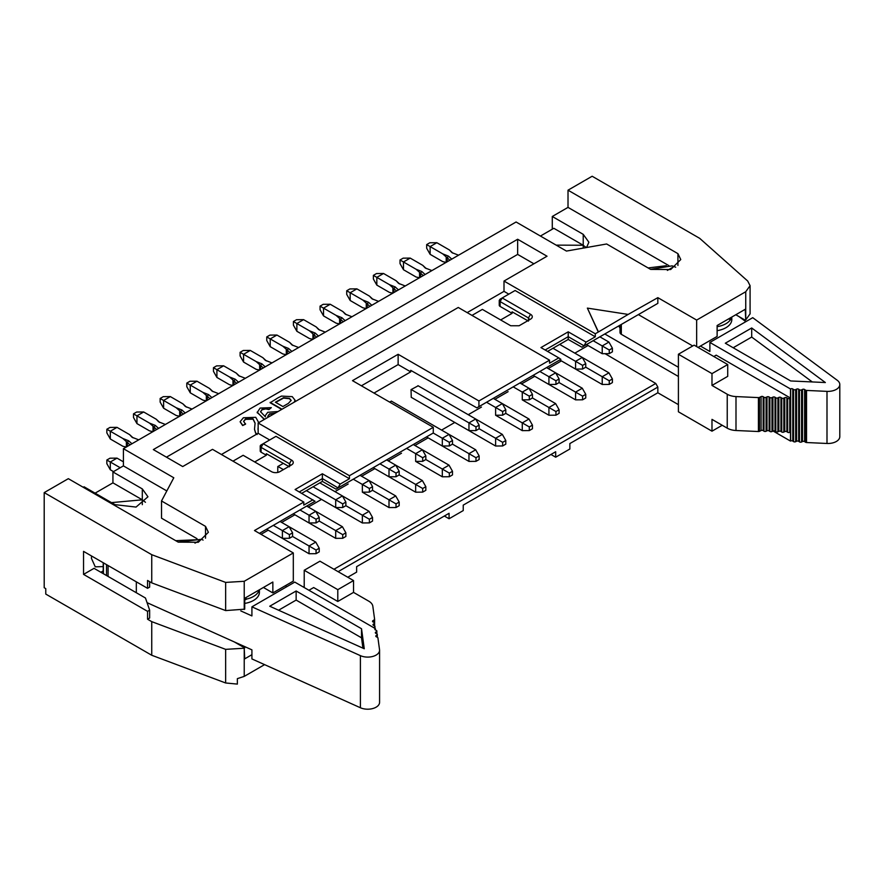 <?xml version="1.0" encoding="UTF-8"?>
<svg xmlns="http://www.w3.org/2000/svg" width="884" height="884" viewBox="0 0 884 884"><rect width="100%" height="100%" fill="white"/><g stroke="black" fill="none" stroke-linecap="round" stroke-linejoin="round"><path stroke-width="1.33" d="M251.918 654.69L244.724 658.845L244.227 648.226L244.227 676.393L237.365 678.647L237.365 684.094L225.652 682.978L151.75 655.265L151.75 621.651L147.562 619.22L147.562 611.352L83.549 574.39L83.549 551.373L147.562 588.324L147.562 580.456L151.75 582.876L151.75 554.699L44.2 492.609L44.2 587.727L45.769 588.634L45.769 594.081L151.75 655.265M244.227 676.393L264.592 664.635M244.227 648.226L225.652 649.353L151.75 621.651M147.562 588.324L149.65 587.12L149.65 581.661M166.446 457.172L517.648 254.404L517.648 239.255L153.33 449.591L182.712 466.553L212.514 449.348L303.798 502.057L254.482 530.533L293.311 552.942L293.311 581.12L272.847 592.932L263.399 587.473M272.847 592.932L272.847 582.026L244.724 598.258L244.724 609.164L225.652 610.579L151.75 582.876M145.462 502.267L142.313 499.88M293.311 552.942L244.227 581.285L225.652 582.412L151.75 554.699M103.218 570.909L100.864 572.268M147.562 611.352L149.65 610.137L149.65 618.015L147.562 619.22M244.724 647.939L234.282 641.917M149.65 610.137L145.462 598.015L94.047 568.335L83.549 574.39M103.218 566.6L95.262 566.832L91.417 558.334L91.56 556.003M83.24 487.272L84.068 486.797L115.03 504.665L136.048 507.073L147.959 496.786L142.313 488.907L112.931 471.946L112.931 482.852L95.096 493.15M111.495 502.62L142.313 499.814L112.931 482.852M175.739 540.677L198.712 539.649M196.999 538.665L161.518 518.179L161.518 500.963L173.794 477.769L123.417 448.685L123.417 465.89L112.931 471.946M166.811 490.94L123.417 465.89M205.53 538.19L205.53 526.378L161.518 500.963M44.2 492.609L68.333 478.675L178.248 542.135L198.281 542.279L208.37 532.29L205.53 526.378M289.444 466.122L290.295 464.918L289.422 463.713L261.089 447.359L261.089 452.199L266.338 455.227L266.338 453.713L288.836 466.476M269.697 439.967L258.15 433.304L221.431 454.498M254.691 461.956L266.338 455.227M261.089 452.199A2.972 1.713 180 0 1 260.228 450.984L260.228 446.144A2.972 1.713 180 0 1 261.089 444.928L275.996 436.331L349.445 478.73L349.445 475.702L258.15 423.005L258.15 433.304M232.967 461.172L243.144 455.293L271.476 471.647A5.934 3.425 0 0 0 279.874 471.647L291.521 464.918A5.934 3.425 0 0 0 291.521 460.078L263.189 443.724L261.089 447.359A2.972 1.713 180 0 1 260.228 446.144M301.709 493.338L322.373 481.404L322.373 478.609L299.289 491.946M322.373 481.404L336.042 489.161L338.108 487.946L322.373 478.609L322.373 473.769L295.09 489.515L315.024 501.272L259.432 533.395M338.108 487.703L340.207 484.067L322.373 473.769M303.798 502.057L303.798 505.084L312.925 499.814M340.207 484.067L349.445 478.73M259.41 533.384L315.024 501.272M444.354 516.024L449.072 518.753L449.072 513.295L356.628 566.666L356.628 572.125L347.766 577.241M336.042 489.161L433.282 432.994L338.108 487.946M433.282 432.994L433.282 427.303L349.445 475.702M517.648 239.255L547.03 256.216L504.002 281.057L595.297 333.765L598.302 332.03L587.374 308.107L628.17 314.417L598.302 332.03M628.17 314.417L657.84 297.654L696.658 320.074L745.742 291.731L750.085 285.676L747.687 281.013L699.708 238.348L592.147 176.248L568.014 190.182L677.929 253.642L680.768 259.553L670.68 269.543L650.646 269.399L606.634 243.984L566.445 251.067L516.079 221.995L123.417 448.685M476.863 407.856L478.929 406.64L478.929 400.949L549.55 360.175L549.55 363.202L558.776 357.876L560.876 359.324L476.863 407.856L410.728 370.352L410.728 371.866L373.998 393.071M261.045 534.323L268.228 530.168M281.664 522.411L294.88 514.786M308.317 507.029L321.533 499.394M334.959 491.637L348.186 484.001M361.611 476.255L374.838 468.619M388.264 460.862L401.491 453.227M414.916 445.481L428.143 437.845M441.569 430.088L454.796 422.453M468.222 414.707L481.448 407.071M494.874 399.314L508.101 391.678M521.527 383.921L534.754 376.297M548.179 368.54L561.406 360.904M574.832 353.147L588.059 345.522M527.792 320.737L512.09 311.831L512.09 313.345L500.653 319.953M283.333 463.349L277.775 466.553L277.775 472.432M411.248 397.38L411.038 389.623L418.176 385.8M389.524 402.043L391.524 401.192M467.172 312.616L504.002 291.355L504.002 281.057M258.15 423.005L458.255 307.466L549.55 360.175M517.648 254.404L533.914 263.797M504.002 291.355L508.819 294.14M500.112 299.168L502.211 297.952L530.544 314.306A5.934 3.425 180 0 1 530.544 319.157L528.444 320.362L529.306 319.157L528.444 317.942L500.112 301.588L499.239 300.372L500.112 299.168L515.118 290.504L595.297 336.793L595.297 333.765M595.297 336.793L586.059 342.119L583.959 345.998L657.84 303.356L657.84 297.654M598.302 331.666L587.374 308.107M657.84 303.356L581.893 347.213L568.224 339.467L547.561 351.401M638.392 314.605L692.724 345.976M696.658 346.605L696.658 320.074M698.073 347.423L717.123 336.428L717.123 325.522L745.245 309.289L745.742 319.909L750.085 313.853L750.085 285.676M677.929 265.454L677.929 253.642M540.422 236.05L553.848 228.293L583.23 245.255L583.23 234.348L588.877 242.227L586.556 247.52M333.953 569.263L655.762 383.468L605.054 353.666M303.256 586.987L304.218 586.435M655.762 383.468L657.84 387.082L657.84 392.772L678.404 404.64M678.404 376.474L604.811 333.986M502.211 297.952L500.112 301.588L500.112 306.439L512.09 313.345M500.112 306.439A2.972 1.713 180 0 1 499.239 305.223L499.239 300.372M478.929 400.949L398.132 354.296L398.132 364.595L410.728 371.866M398.132 364.595L361.401 385.8M398.132 354.296L352.484 380.65L433.282 427.303M558.776 357.876L540.942 347.578L568.224 331.82L586.059 342.119M530.544 319.157L519.107 325.754L510.709 325.754L482.377 309.4L471.99 315.4M568.224 331.82L568.224 336.671L583.959 345.754M545.141 349.998L568.224 336.671L568.224 339.467M581.893 347.213L583.959 345.998M745.245 320.196L735.797 314.737M657.84 392.772L569.849 443.569L569.849 449.017L555.682 457.205L555.682 451.746L463.238 505.118L463.238 510.576L449.072 518.753M568.014 190.182L568.014 207.386L668.945 265.664M568.014 207.386L552.279 216.481L583.23 234.348M648.138 267.94L666.293 265.708M556.158 245.133L583.23 245.255M552.279 216.481L552.279 229.199M338.108 571.672L657.84 387.082M586.247 247.575L583.23 245.321L583.23 248.106M560.876 359.324L478.929 406.64M550.964 454.475L555.682 457.205M274.758 413.414L269.476 414.276L267.775 416.441M257.156 434.486L255.664 433.282L254.515 429.381M255.089 423.326L253.045 419.182L245.454 419.37L243.608 421.535M257.156 434.121L255.664 432.917L254.504 429.204L255.089 423.138L253.045 418.817L245.454 419.005L243.597 421.359L245.553 424.165L242.636 425.547L240.161 421.867M258.15 427.215L257.951 429.348M264.228 419.491L257.2 412.11M264.548 419.303L257.255 412.508L260.128 408.077L271.311 407.646L268.946 409.612L265.775 408.894L262.095 409.745L260.537 411.878M265.288 416.784L265.211 415.933M281.687 409.414L270.15 402.75L278.062 397.811L281.455 396.087L292.239 396.64L295.057 400.198L294.228 402.176M295.046 400.375L294.648 401.933M291.156 400.574L289.455 398.706L283.543 398.087L275.72 402.397M245.553 423.801L242.636 425.547M242.636 425.182L240.15 421.679L243.387 417.745L255.752 417.325L258.592 422.375M258.15 426.85L258.15 430.364M257.255 412.872L257.2 412.287M271.311 407.646L268.946 409.612M268.946 409.248L265.775 408.894M265.775 408.53L262.095 409.38L260.526 411.701L265.41 416.861L265.211 415.745L267.719 412.298L278.073 411.502M282.007 409.226L270.15 402.386M268.029 417.292L267.764 416.253L269.476 413.911L275.244 413.126M282.902 406.541L275.399 402.209L283.543 397.723L289.455 398.341L291.168 400.386L288.328 403.413L282.902 406.541M675.707 267.2L672.138 265.863L650.536 269.333M259.2 589.904A20.034 11.569 180 0 1 246.835 598.998L245.144 598.015M246.835 598.998L244.724 600.07M259.41 589.783L259.41 592.269A20.034 11.569 180 0 1 244.724 603.407M178.203 542.102L201.696 539.262A19.293 11.138 180 0 1 201.906 539.373A19.293 11.138 180 0 1 203.055 540.102M240.813 610.921L251.918 615.916L251.918 606.833L360.407 655.652A11.868 6.851 -0 0 0 372.915 656.403A11.868 6.851 -0 0 0 379.579 650.237A11.868 6.851 -0 0 0 379.534 649.696L377.921 637.883A1.481 0.862 -0 0 0 377.402 637.309L376.33 636.778A1.481 0.862 180 0 1 375.811 636.126A1.481 0.862 180 0 1 376.164 635.563L376.96 635.021A1.481 0.862 -0 0 0 377.313 634.469A1.481 0.862 -0 0 0 376.794 633.817L375.855 633.353A1.481 0.862 180 0 1 375.335 632.701A1.481 0.862 180 0 1 375.689 632.148L376.496 631.607A1.481 0.862 -0 0 0 376.849 631.054A1.481 0.862 -0 0 0 376.33 630.403L375.391 629.938L375.38 628.623L294.77 582.092L251.918 606.833M286.902 586.633L285.333 585.716M194.977 543.141L201.696 539.262M415.657 484.432L422.375 480.553L425.834 486.675L422.685 488.487L399.181 474.918L396.032 476.741L389.004 476.796L373.225 467.691L415.657 492.189L415.657 484.432M389.004 476.796L389.004 469.039L395.723 465.161L422.375 480.553M452.486 471.282L452.486 474.918L449.337 476.741L442.309 476.796L442.309 469.039L425.834 459.536L422.685 461.349L415.657 461.404L415.657 453.658L422.375 449.779L449.028 465.161L452.486 471.282L449.337 473.106L442.309 469.039L449.028 465.161M413.314 444.553L422.375 449.779L425.834 455.901L422.685 457.713L406.596 448.42M415.657 461.404L442.309 476.796M362.352 515.206L369.07 511.328L372.529 517.449L369.379 519.262L345.876 505.692L342.727 507.515L335.699 507.571L306.372 490.642L362.352 522.963L362.352 515.206M335.699 507.571L335.699 499.814L342.417 495.935L369.07 511.328M399.181 502.057L399.181 505.692L396.032 507.515L389.004 507.571L389.004 499.814L372.529 490.311L369.379 492.123L362.352 492.189L362.352 484.432L369.07 480.553L395.723 495.946L399.181 502.057L396.032 503.88L389.004 499.814L395.723 495.946M360.009 475.327L369.07 480.553L372.529 486.675L369.379 488.487L353.291 479.205M362.352 492.189L389.004 507.571M386.662 459.934L395.723 465.161L399.181 471.282L396.032 473.106L379.943 463.813M345.876 532.831L345.876 536.466L342.727 538.29L335.699 538.345L335.699 530.588L342.417 526.72L345.876 532.831L342.727 534.654L319.223 521.085L316.074 522.897L309.046 522.963L293.267 513.847M309.046 522.963L309.046 515.206L315.765 511.328L342.417 526.72M335.699 538.345L293.267 513.858M319.809 482.885L342.417 495.935L345.876 502.057L342.727 503.88L313.091 486.764M283.388 469.614L277.985 466.498M306.704 506.101L315.765 511.328L319.223 517.449L316.074 519.262L299.985 509.98M309.046 545.981L315.765 542.102L319.223 548.224L316.074 550.036L292.571 536.466L289.422 538.29L282.394 538.345L266.614 529.24L309.046 553.738L309.046 545.981M282.394 538.345L282.394 530.588L289.112 526.72L315.765 542.102M280.051 521.483L289.112 526.72L292.571 532.831L289.422 534.654L273.333 525.361M479.139 455.901L479.139 459.536L475.99 461.349L468.962 461.415L426.53 436.917L442.309 446.022L442.309 438.265L449.028 434.387L475.68 449.779L479.139 455.901L475.99 457.713L468.962 453.658L475.68 449.779M468.962 461.415L468.962 453.658L452.486 444.144L449.337 445.956L442.309 446.022M505.792 440.508L505.792 444.144L502.642 445.956L495.615 446.022L495.615 438.265L479.139 428.751L475.99 430.574L468.962 430.63L468.962 422.883L475.68 419.005L502.333 434.387L505.792 440.508L502.642 442.332L495.615 438.265L502.333 434.387M417.966 385.678L475.68 419.005L479.139 425.116L475.99 426.939L411.248 389.557M468.962 430.63L411.248 397.314M559.097 409.734L559.097 413.369L555.948 415.182L548.92 415.248L548.92 407.491L532.444 397.977L529.295 399.8L522.267 399.855L522.267 392.109L528.986 388.231L555.638 403.612L559.097 409.734L555.948 411.546L548.92 407.491L555.638 403.612M519.925 382.993L528.986 388.231L532.444 394.341L529.295 396.165L513.206 386.872M522.267 399.855L548.92 415.248M495.615 446.022L437.9 412.706M532.444 425.127L532.444 428.751L529.295 430.574L522.267 430.63L522.267 422.883L505.792 413.369L502.642 415.182L495.615 415.248L495.615 407.491L502.333 403.612L528.986 419.005L532.444 425.127L529.295 426.939L522.267 422.883L528.986 419.005M493.272 398.386L502.333 403.612L505.792 409.734L502.642 411.546L486.554 402.264M495.615 415.248L522.267 430.63M612.402 378.96L612.402 382.595L609.253 384.407L602.225 384.474L559.782 359.976L575.572 369.081L575.572 361.324L582.291 357.456L608.932 372.838L612.402 378.96L609.253 380.772L602.225 376.717L608.932 372.838M602.225 384.474L602.225 376.717L585.749 367.203L582.6 369.026L575.572 369.081M585.749 394.341L585.749 397.977L582.6 399.8L575.572 399.855L533.14 375.368L548.92 384.474L548.92 376.717L555.638 372.838L582.291 388.231L585.749 394.341L582.6 396.165L575.572 392.109L582.291 388.231M575.572 399.855L575.572 392.109L559.097 382.595L555.948 384.407L548.92 384.474M559.683 344.395L582.291 357.456L585.749 363.567L582.6 365.39L552.964 348.274M612.402 348.186L612.402 351.821L609.253 353.633L602.225 353.699L602.225 345.942L608.932 342.064L612.402 348.186L609.253 349.998L593.164 340.716M599.882 336.837L608.932 342.064M602.225 353.699L586.446 344.583M546.577 367.611L555.638 372.838L559.097 378.96L555.948 380.772L539.859 371.49M391.314 401.071L449.028 434.387L452.486 440.508L449.337 442.32L433.226 433.027M103.76 573.948L103.417 573.208A5.934 3.425 180 0 1 103.218 572.335L103.218 562.732M136.324 581.849L136.324 592.744M379.579 650.237L379.579 702.338A11.868 6.851 180 0 1 372.915 708.504A11.868 6.851 180 0 1 360.407 707.752L251.918 658.934L251.918 649.851L147.064 602.667M667.376 270.405L674.315 266.393M271.996 362.915L265.31 360.307L262.88 357.688L266.36 360.915M250.282 350.429L243.564 354.296L240.105 352.307L243.255 350.484L250.282 350.429L262.88 357.688M263.31 367.921L256.161 361.567L243.564 354.296L243.564 362.053L240.105 355.943L240.105 352.307M256.161 361.567L261.907 363.843L265.2 366.838M269.753 364.208L267.443 365.545M259.465 370.142L256.161 369.324L243.564 362.053M192.038 409.071L185.353 406.474L182.922 403.855L186.402 407.082M170.325 396.584L163.606 400.463L160.148 398.463L163.297 396.651L170.325 396.584L182.922 403.855M183.353 414.088L176.203 407.734L163.606 400.463L163.606 408.22L160.148 402.098L160.148 398.463M176.203 407.734L181.949 410.01L185.242 412.994M189.795 410.364L187.485 411.701M179.507 416.309L176.203 415.491L163.606 408.22M245.343 378.297L238.658 375.7L236.227 373.081L239.708 376.308M223.63 365.81L216.912 369.689L213.453 367.689L216.602 365.877L223.63 365.81L236.227 373.081M236.658 383.313L229.508 376.96L216.912 369.689L216.912 377.446L213.453 371.324L213.453 367.689M229.508 376.96L235.255 379.236L238.547 382.219M243.1 379.59L240.791 380.927M232.812 385.523L229.508 384.717L216.912 377.446M218.691 393.689L212.005 391.082L209.574 388.474L213.055 391.689M196.977 381.203L190.259 385.081L186.8 383.081L189.95 381.258L196.977 381.203L209.574 388.474M210.005 398.706L202.856 392.341L190.259 385.081L190.259 392.827L186.8 386.717L186.8 383.081M202.856 392.341L208.602 394.618L211.895 397.612M216.447 394.982L214.138 396.319M206.16 400.916L202.856 400.098L190.259 392.827M117.02 458.133L110.301 462.012L106.842 460.012L109.992 458.199L117.02 458.133L123.417 461.835M120.224 467.735L110.301 462.012L110.301 469.769L106.842 463.647L106.842 460.012M113.506 471.614L110.301 469.769M138.733 439.845L132.047 437.248L129.617 434.63L133.097 437.856M117.02 427.359L110.301 431.237L106.842 429.237L109.992 427.425L117.02 427.359L129.617 434.63M130.047 444.862L122.898 438.508L110.301 431.237L110.301 438.994L106.842 432.873L106.842 429.237M122.898 438.508L128.644 440.784L131.937 443.768M136.49 441.138L134.18 442.475M126.202 447.083L122.898 446.265L110.301 438.994M165.385 424.464L158.7 421.856L156.269 419.248L159.75 422.464M143.672 411.977L136.954 415.856L133.495 413.856L136.644 412.032L143.672 411.977L156.269 419.248M156.7 429.48L149.551 423.127L136.954 415.856L136.954 423.602L133.495 417.491L133.495 413.856M149.551 423.127L155.297 425.403L158.59 428.386M163.142 425.757L160.833 427.094M152.855 431.69L149.551 430.873L136.954 423.602M325.29 332.141L318.616 329.533L316.185 326.914L319.665 330.141M303.588 319.643L296.869 323.522L293.411 321.522L296.56 319.71L303.588 319.643L316.185 326.914M316.616 337.147L309.466 330.793L296.869 323.522L296.869 331.279L293.411 325.157L293.411 321.522M309.466 330.793L315.212 333.069L318.505 336.053M323.058 333.434L320.748 334.76M312.77 339.368L309.466 338.55L296.869 331.279M298.648 347.522L291.963 344.926L289.532 342.307L293.013 345.522M276.935 335.036L270.217 338.915L266.758 336.914L269.907 335.102L276.935 335.036L289.532 342.307M289.963 352.539L282.814 346.185L270.217 338.915L270.217 346.672L266.758 340.55L266.758 336.914M282.814 346.185L288.56 348.462L291.853 351.445M296.405 348.815L294.096 350.152M286.118 354.749L282.814 353.943L270.217 346.672M405.248 285.974L398.573 283.366L396.142 280.758L399.623 283.974M383.546 273.488L376.827 277.366L373.368 275.366L376.518 273.543L383.546 273.488L396.142 280.758M396.573 290.991L389.424 284.637L376.827 277.366L376.827 285.112L373.368 279.001L373.368 275.366M389.424 284.637L395.17 286.913L398.463 289.897M403.016 287.267L400.695 288.604M392.728 293.201L389.424 292.383L376.827 285.112M351.942 316.748L345.268 314.14L342.837 311.533L346.318 314.748M330.24 304.262L323.522 308.14L320.063 306.14L323.212 304.317L330.24 304.262L342.837 311.533M343.268 321.765L336.119 315.411L323.522 308.14L323.522 315.897L320.063 309.776L320.063 306.14M336.119 315.411L341.865 317.688L345.158 320.671M349.71 318.041L347.401 319.378M339.423 323.975L336.119 323.157L323.522 315.897M378.595 301.367L371.921 298.759L369.49 296.14L372.971 299.367M356.893 288.869L350.174 292.748L346.716 290.748L349.865 288.935L356.893 288.869L369.49 296.14M369.921 306.372L362.772 300.019L350.174 292.748L350.174 300.505L346.716 294.383L346.716 290.748M362.772 300.019L368.517 302.295L371.81 305.278M376.363 302.659L374.043 303.986M366.075 308.593L362.772 307.776L350.174 300.505M446.033 262.426L442.729 261.609L430.132 254.338L426.674 248.227L426.674 244.592L429.823 242.768L436.851 242.713L449.448 249.984L452.928 253.2M458.553 255.2L451.879 252.592L449.448 249.984M436.851 242.713L430.132 246.592L430.132 254.338M449.879 260.216L442.729 253.863L426.674 244.592M442.729 253.863L448.475 256.139L451.768 259.123M456.321 256.493L454 257.83M431.9 270.581L425.226 267.985L422.795 265.366L426.276 268.592M410.198 258.095L403.48 261.973L400.021 259.973L403.17 258.161L410.198 258.095L422.795 265.366M423.226 275.598L416.077 269.244L403.48 261.973L403.48 269.731L400.021 263.609L400.021 259.973M416.077 269.244L421.823 271.521L425.116 274.504M429.668 271.874L427.348 273.211M419.381 277.819L416.077 277.001L403.48 269.731M731.753 317.08L731.808 319.533A20.034 11.569 180 0 1 717.123 330.671M731.808 317.599L730.361 319.842A20.034 11.569 180 0 1 717.123 326.671M425.834 486.675L425.834 490.311L422.685 492.123L415.657 492.189M372.529 517.449L372.529 521.085L369.379 522.897L362.352 522.963M319.223 548.224L319.223 551.859L316.074 553.671L309.046 553.738M375.391 629.938A1.481 0.862 180 0 1 374.871 629.286A1.481 0.862 180 0 1 375.225 628.734L375.38 628.623M296.14 590.987L269.742 606.236L364.263 648.757L361.523 628.745L296.14 590.987L296.14 600.081L278.593 610.214M373.711 627.662A1.481 0.862 180 0 1 373.822 627.574L374.617 627.032A1.481 0.862 -0 0 0 374.971 626.48A1.481 0.862 -0 0 0 374.451 625.828L373.523 625.364A1.481 0.862 180 0 1 373.004 624.712A1.481 0.862 180 0 1 373.357 624.159L374.153 623.618A1.481 0.862 0 0 0 374.507 623.054A1.481 0.862 0 0 0 373.987 622.402L373.048 621.949A1.481 0.862 180 0 1 372.529 621.297A1.481 0.862 180 0 1 372.882 620.734L374.252 619.817A1.481 0.862 0 0 0 374.606 619.264A1.481 0.862 0 0 0 374.595 619.198L372.827 606.247A13.945 8.055 -0 0 0 368.783 601.186L353.534 592.39L337.798 601.474L313.665 587.54L308.936 590.269M728.659 318.859L730.361 319.842M745.853 321.666L739.002 316.594M700.437 346.064L709.885 351.512L709.885 342.428L790.495 388.971L790.495 398.054L716.173 355.147L713.819 356.517M259.642 364.794L259.642 370.12L256.161 369.324M179.684 410.949L179.684 416.287L176.203 415.491M232.989 380.175L232.989 385.512L229.508 384.717M206.337 395.568L206.337 400.894L202.856 400.098M126.379 441.735L126.379 447.061L122.898 446.265M153.031 426.342L153.031 431.668L149.551 430.873M312.947 334.019L312.947 339.346L309.466 338.55M286.294 349.401L286.294 354.738L282.814 353.943M392.905 287.853L392.905 293.19L389.424 292.383M339.6 318.627L339.6 323.964L336.119 323.157M366.252 303.245L366.252 308.571L362.772 307.776M446.21 257.078L446.21 262.404L442.729 261.609M419.557 272.471L419.557 277.797L416.077 277.001M678.404 367.269L621.319 334.307A4.453 2.575 180 0 1 620.015 332.494L620.015 325.213M620.015 328.185A14.84 8.564 0 0 0 618.568 326.041M422.685 492.123L422.685 488.487M422.685 461.349L422.685 457.713M425.834 455.901L425.834 459.536M369.379 522.897L369.379 519.262M372.529 486.675L372.529 490.311M369.379 492.123L369.379 488.487M399.181 471.282L399.181 474.918M396.032 476.741L396.032 473.106M396.032 507.515L396.032 503.88M342.727 538.29L342.727 534.654M345.876 502.057L345.876 505.692M342.727 507.515L342.727 503.88M319.223 517.449L319.223 521.085M316.074 522.897L316.074 519.262M316.074 553.671L316.074 550.036M289.422 538.29L289.422 534.654M292.571 532.831L292.571 536.466M475.99 461.349L475.99 457.713M479.139 425.116L479.139 428.751M475.99 430.574L475.99 426.939M532.444 394.341L532.444 397.977M529.295 399.8L529.295 396.165M502.642 445.956L502.642 442.332M505.792 409.734L505.792 413.369M502.642 415.182L502.642 411.546M529.295 430.574L529.295 426.939M555.948 415.182L555.948 411.546M609.253 384.407L609.253 380.772M582.6 399.8L582.6 396.165M585.749 363.567L585.749 367.203M582.6 369.026L582.6 365.39M609.253 353.633L609.253 349.998M555.948 384.407L555.948 380.772M559.097 378.96L559.097 382.595M449.337 476.741L449.337 473.106M452.486 440.508L452.486 444.144M449.337 445.956L449.337 442.32M361.523 628.745L361.523 637.828L296.14 600.081M362.937 648.16L361.523 637.828M337.798 589.661L304.218 570.268L319.953 561.185L353.534 580.567L337.798 589.661L337.798 601.474M304.218 570.268L304.218 587.54M353.534 580.567L353.534 592.39M839.8 384.529L839.8 436.63A11.868 6.851 180 0 1 826.993 443.47L826.993 391.369A11.868 6.851 -0 0 0 839.8 384.529A11.868 6.851 -0 0 0 837.292 380.319L752.737 317.676L709.885 342.428M790.495 398.054L789.744 398.419L789.744 432.353L790.495 431.978L790.495 441.072L773.08 431.016M826.993 443.47L806.528 442.53A1.481 0.862 180 0 1 805.523 442.232L805.523 390.131L804.606 389.512A1.481 0.862 -0 0 0 802.506 389.413L801.578 389.877A1.481 0.862 180 0 1 799.479 389.778L798.683 389.236A1.481 0.862 0 0 0 796.594 389.148L795.655 389.601A1.481 0.862 180 0 1 793.567 389.512L792.771 388.971A1.481 0.862 -0 0 0 790.672 388.872L790.495 388.971M805.523 390.131A1.481 0.862 0 0 0 806.528 390.43L806.528 442.53M826.993 391.369L806.528 390.43M751.698 327.975L825.358 382.54L790.683 380.96L725.311 343.213L751.698 327.975L751.698 337.058L812.285 381.943M805.523 442.232L804.606 441.613A1.481 0.862 -0 0 0 802.506 441.514L801.578 441.978A1.481 0.862 180 0 1 799.479 441.878L798.683 441.337A1.481 0.862 -0 0 0 796.594 441.249L795.655 441.702A1.481 0.862 180 0 1 793.567 441.613L792.771 441.072A1.481 0.862 0 0 0 790.672 440.972L790.495 441.072M789.744 398.419A1.481 0.862 180 0 1 787.644 398.33L786.848 397.789A1.481 0.862 0 0 0 784.76 397.689L783.821 398.154A1.481 0.862 180 0 1 781.732 398.054L780.937 397.513A1.481 0.862 0 0 0 778.837 397.424L777.909 397.888A1.481 0.862 180 0 1 775.809 397.789L775.014 397.248A1.481 0.862 0 0 0 772.925 397.148L771.986 397.612A1.481 0.862 180 0 1 769.898 397.513L769.102 396.982A1.481 0.862 0 0 0 767.003 396.883L766.074 397.347A1.481 0.862 180 0 1 763.975 397.248L763.179 396.706A1.481 0.862 0 0 0 761.091 396.618L759.489 397.402A1.481 0.862 180 0 1 758.417 397.601L735.996 396.573L735.996 430.508A13.945 8.055 180 0 1 727.234 428.165L711.985 419.37L711.985 431.182L722.206 425.27M727.72 364.539L711.985 373.623L678.404 354.241L694.139 345.158L727.72 364.539L727.72 376.352L711.985 385.435L727.234 394.242A13.945 8.055 0 0 0 735.996 396.573M789.744 432.353A1.481 0.862 180 0 1 787.644 432.254L786.848 431.712A1.481 0.862 0 0 0 784.76 431.613L783.821 432.077A1.481 0.862 180 0 1 781.732 431.989L780.937 431.447A1.481 0.862 0 0 0 778.837 431.348L777.909 431.812A1.481 0.862 180 0 1 775.809 431.712L775.014 431.171A1.481 0.862 0 0 0 772.925 431.083L771.986 431.536A1.481 0.862 180 0 1 769.898 431.447L769.102 430.906A1.481 0.862 0 0 0 767.003 430.806L766.074 431.27A1.481 0.862 180 0 1 763.975 431.171L763.179 430.63A1.481 0.862 -0 0 0 761.091 430.541L759.489 431.326A1.481 0.862 180 0 1 758.417 431.525L735.996 430.508M733.179 347.755L751.698 337.058M711.985 385.435L711.985 373.623M678.404 354.241L678.404 411.789L711.985 431.182M225.652 649.353L225.652 682.978M225.652 610.579L225.652 582.412M142.313 504.665L142.313 488.907M244.227 581.285L244.227 609.452M289.422 466.807L289.422 463.713L291.521 460.078M261.089 444.928L263.189 443.724M745.742 319.909L745.742 291.731M528.444 321.113L528.444 317.942L530.544 314.306M103.417 562.843L103.417 573.208M106.533 564.644L106.533 575.55M108.08 565.539L108.08 576.434M360.407 707.752L360.407 655.652M375.225 629.85L375.225 628.734M260.647 369.457L260.647 365.523L261.907 363.843M180.69 415.624L180.69 411.679L181.949 410.01M233.995 384.849L233.995 380.905L235.255 379.236M207.342 400.231L207.342 396.297L208.602 394.618M127.384 446.398L127.384 442.453L128.644 440.784M154.037 431.005L154.037 427.071L155.297 425.403M313.953 338.683L313.953 334.749L315.212 333.069M287.3 354.075L287.3 350.13L288.56 348.462M393.91 292.516L393.91 288.582L395.17 286.913M340.605 323.29L340.605 319.356L341.865 317.688M367.258 307.908L367.258 303.963L368.517 302.295M447.216 261.741L447.216 257.808L448.475 256.139M420.563 277.134L420.563 273.189L421.823 271.521M375.689 633.264L375.689 632.148M376.496 631.607L376.496 633.673M376.96 637.088L376.96 635.021M376.164 636.679L376.164 635.563M372.882 621.85L372.882 620.734M374.252 622.579L374.252 619.817M374.153 625.673L374.153 623.618M373.357 625.264L373.357 624.159M374.617 628.181L374.617 627.032M374.606 619.264L374.606 625.905L374.595 619.33M621.319 324.461L621.319 334.307M790.672 388.872L790.672 440.972M796.594 389.148L796.594 441.249M795.655 441.702L795.655 389.601M798.683 389.236L798.683 441.337M799.479 389.778L799.479 441.878M801.578 389.877L801.578 441.978M802.506 389.413L802.506 441.514M804.606 389.512L804.606 441.613M792.771 388.971L792.771 441.072M793.567 389.512L793.567 441.613M761.091 396.618L761.091 430.541M759.489 397.402L759.489 431.326M763.179 396.706L763.179 430.63M763.975 397.248L763.975 431.171M766.074 397.347L766.074 431.27M767.003 396.883L767.003 430.806M769.102 396.982L769.102 430.906M769.898 397.513L769.898 431.447M771.986 397.612L771.986 431.536M772.925 397.148L772.925 431.083M775.014 397.248L775.014 431.171M775.809 397.789L775.809 431.712M777.909 397.888L777.909 431.812M778.837 397.424L778.837 431.348M780.937 397.513L780.937 431.447M781.732 398.054L781.732 431.989M783.821 398.154L783.821 432.077M784.76 397.689L784.76 431.613M786.848 397.789L786.848 431.712M787.644 398.33L787.644 432.254M727.234 428.165L727.234 394.242M758.417 397.601L758.417 431.525M289.422 466.133L291.521 464.918M377.313 637.265L377.313 634.469M376.849 633.85L376.849 631.054M374.507 625.85L374.507 623.054M374.971 628.391L374.971 626.48"/></g></svg>
